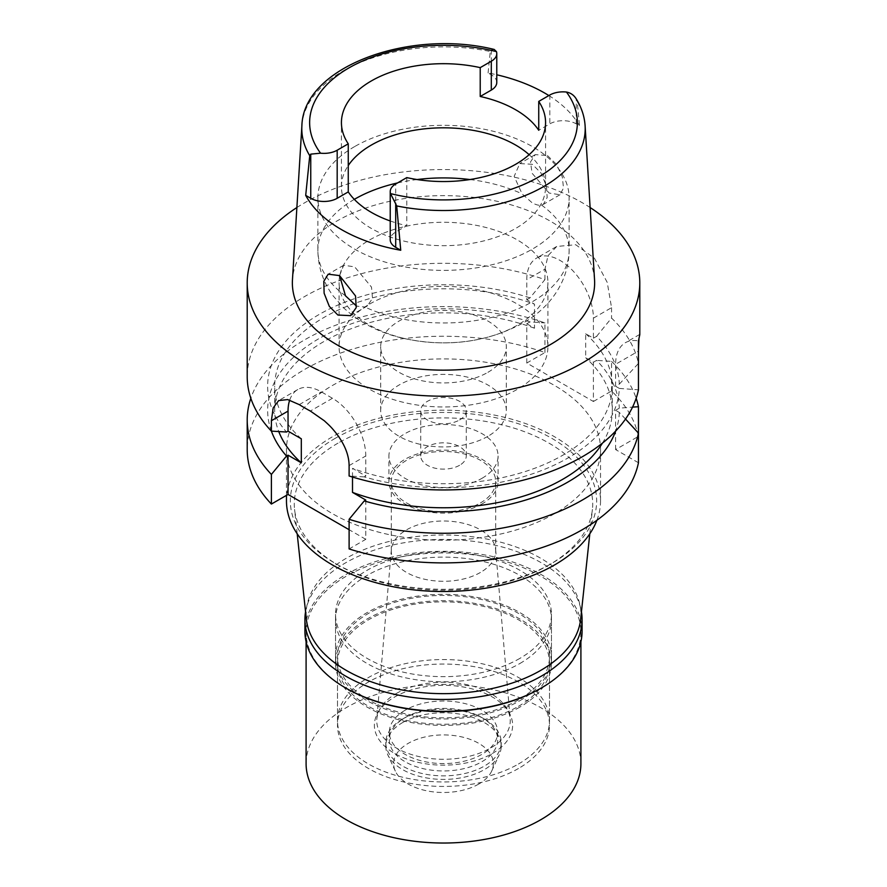 <?xml version="1.0" encoding="UTF-8"?>
<svg xmlns="http://www.w3.org/2000/svg" width="887" height="887" viewBox="0 0 887 887"><rect width="100%" height="100%" fill="white"/><g stroke="black" fill="none" stroke-linecap="round" stroke-linejoin="round"><path stroke-width="0.67" stroke-dasharray="4.43 3.33" d="M548.865 95.563A143.095 82.613 180 0 1 579.477 125.732L576.251 123.87A18.682 10.788 0 0 0 549.818 123.87L538.742 130.267M529.14 154.682A102.072 58.93 180 0 1 545.572 186.747A102.072 58.93 180 0 1 515.68 228.425A102.072 58.93 180 0 1 404.439 241.197A102.072 58.93 180 0 1 341.428 186.747A102.072 58.93 180 0 1 348.258 165.547M496.775 82.458A18.682 10.788 0 0 0 491.298 74.83L488.072 72.956A143.095 82.613 180 0 1 496.775 74.785M488.072 72.956L490.3 51.49L491.298 49.894L494.192 49.439M576.251 123.87L576.251 98.934L577.249 101.695L579.477 125.732M594.545 279.804A151.145 87.259 0 0 0 498.86 201.693A151.145 87.259 0 0 0 336.628 221.185A151.145 87.259 0 0 0 292.455 279.804M547.456 155.558L556.459 164.317L562.236 176.724L563.533 187.977L559.996 194.741L549.131 193.056L532.089 173.253L530.504 161.977L535.26 154.626L547.456 155.558M390.225 220.963A102.072 58.93 0 0 0 406.778 225.686L395.702 232.084A18.682 10.788 0 0 0 390.225 239.712M406.778 177.6L406.778 225.686M354.667 146.566A125.621 72.534 0 0 0 317.879 197.856A125.621 72.534 0 0 0 395.425 264.858A125.621 72.534 0 0 0 532.333 249.136A125.621 72.534 0 0 0 569.121 197.856A125.621 72.534 0 0 0 491.575 130.844A125.621 72.534 0 0 0 354.667 146.566M532.333 164.283L519.771 163.574L514.161 176.391L522.099 193.865L532.189 202.835C536.28 204.964 539.385 205.706 541.502 205.063L543.321 204.376L547.157 197.546L546.436 186.059L541.026 173.032L532.333 164.283M339.599 276.5A104.422 60.294 0 0 0 339.078 282.565A104.422 60.294 0 0 0 403.541 338.269A104.422 60.294 0 0 0 517.343 325.196A104.422 60.294 0 0 0 547.922 282.565A104.422 60.294 0 0 0 483.459 226.872A104.422 60.294 0 0 0 369.657 239.933A104.422 60.294 0 0 0 339.754 275.713M339.588 275.624L343.679 265.246L354.667 266.865L371.487 287.1L372.518 298.387L367.229 306.037L364.901 307.024L356.507 306.115M369.657 304.041A104.422 60.294 180 0 1 483.459 290.98A104.422 60.294 180 0 1 547.922 346.673A104.422 60.294 180 0 1 517.343 389.304A104.422 60.294 180 0 1 403.541 402.376A104.422 60.294 180 0 1 339.078 346.673A104.422 60.294 180 0 1 369.657 304.041M487.917 372.318A62.811 36.267 0 0 0 506.311 346.673A62.811 36.267 0 0 0 467.538 313.178A62.811 36.267 0 0 0 399.083 321.039A62.811 36.267 0 0 0 380.689 346.673A62.811 36.267 0 0 0 419.462 380.179A62.811 36.267 0 0 0 487.917 372.318M487.917 436.304A62.811 36.267 180 0 1 419.462 444.165A62.811 36.267 180 0 1 380.689 410.659A62.811 36.267 180 0 1 399.083 385.013A62.811 36.267 180 0 1 467.538 377.152A62.811 36.267 180 0 1 506.311 410.659A62.811 36.267 180 0 1 487.917 436.304M459.599 419.95A22.774 13.15 0 0 0 466.274 410.659A22.774 13.15 0 0 0 452.215 398.507A22.774 13.15 0 0 0 427.401 401.356A22.774 13.15 0 0 0 420.726 410.659A22.774 13.15 0 0 0 434.785 422.8A22.774 13.15 0 0 0 459.599 419.95M459.599 465.276A22.774 13.15 180 0 1 434.785 468.125A22.774 13.15 180 0 1 420.726 455.985A22.774 13.15 180 0 1 427.401 446.682A22.774 13.15 180 0 1 452.215 443.833A22.774 13.15 180 0 1 466.274 455.985A22.774 13.15 180 0 1 459.599 465.276M482.084 478.259A54.573 31.5 0 0 0 498.073 455.985A54.573 31.5 0 0 0 464.378 426.88A54.573 31.5 0 0 0 404.915 433.699A54.573 31.5 0 0 0 388.927 455.985A54.573 31.5 0 0 0 422.622 485.089A54.573 31.5 0 0 0 482.084 478.259M482.084 503.905A54.573 31.5 180 0 1 422.622 510.735A54.573 31.5 180 0 1 388.927 481.63A54.573 31.5 180 0 1 404.915 459.344A54.573 31.5 180 0 1 464.378 452.514A54.573 31.5 180 0 1 498.073 481.63A54.573 31.5 180 0 1 482.084 503.905M480.421 502.94A52.211 30.147 0 0 0 495.711 481.63A52.211 30.147 0 0 0 463.48 453.778A52.211 30.147 0 0 0 406.579 460.309A52.211 30.147 0 0 0 391.289 481.63A52.211 30.147 0 0 0 423.52 509.471A52.211 30.147 0 0 0 480.421 502.94M480.421 572.459A52.211 30.147 180 0 1 423.52 578.989A52.211 30.147 180 0 1 391.289 551.137A52.211 30.147 180 0 1 391.355 549.652A52.211 30.147 180 0 1 406.579 529.827A52.211 30.147 180 0 1 462.282 523.02A52.211 30.147 180 0 1 495.645 549.652A52.211 30.147 180 0 1 495.711 551.137A52.211 30.147 180 0 1 480.421 572.459M396.312 693.501A66.736 38.529 180 0 1 467.504 684.797A66.736 38.529 180 0 1 510.158 718.847A66.736 38.529 180 0 1 490.688 747.996A66.736 38.529 180 0 1 416.447 755.968A66.736 38.529 180 0 1 376.842 718.847A66.736 38.529 180 0 1 396.312 693.501M518.452 764.017A105.996 61.192 0 0 0 549.496 720.754A105.996 61.192 0 0 0 484.058 664.208A105.996 61.192 0 0 0 368.548 677.48A105.996 61.192 0 0 0 337.503 720.754A105.996 61.192 0 0 0 402.942 777.289A105.996 61.192 0 0 0 518.452 764.017M518.452 699.91A105.996 61.192 180 0 1 402.942 713.181A105.996 61.192 180 0 1 337.503 656.646A105.996 61.192 180 0 1 368.548 613.372A105.996 61.192 180 0 1 484.058 600.1A105.996 61.192 180 0 1 549.496 656.646A105.996 61.192 180 0 1 518.452 699.91M519.837 700.719A107.959 62.334 0 0 0 551.459 656.646A107.959 62.334 0 0 0 484.812 599.058A107.959 62.334 0 0 0 367.163 612.562A107.959 62.334 0 0 0 335.541 656.646A107.959 62.334 0 0 0 402.188 714.223A107.959 62.334 0 0 0 519.837 700.719M519.837 658.409A107.959 62.334 180 0 1 402.188 671.914A107.959 62.334 180 0 1 335.541 614.325A107.959 62.334 180 0 1 367.163 570.252A107.959 62.334 180 0 1 484.812 556.748A107.959 62.334 180 0 1 551.459 614.325A107.959 62.334 180 0 1 519.837 658.409M580.641 619.237A137.407 79.331 0 0 0 499.98 542.012A137.407 79.331 0 0 0 346.34 558.233A137.407 79.331 0 0 0 306.359 619.237M337.991 443.145A149.216 86.15 0 0 0 294.562 509.393A149.216 86.15 0 0 0 337.98 564.975A149.216 86.15 0 0 0 549.009 564.986A149.216 86.15 180 0 1 549.009 564.986L551.792 563.378L549.009 564.986A149.216 86.15 180 0 0 592.427 509.393A149.216 86.15 180 0 0 504.847 425.527A149.216 86.15 180 0 0 337.991 443.145M335.208 438.333A153.141 88.412 180 0 1 551.792 438.333A153.141 88.412 180 0 1 551.792 563.378A153.141 88.412 180 0 1 335.208 563.378A153.141 88.412 180 0 1 335.208 438.333M596.884 520.292A157.032 90.662 0 0 0 600.532 500.856A157.032 90.662 0 0 0 503.594 417.101A157.032 90.662 0 0 0 332.459 436.748A157.032 90.662 0 0 0 286.468 500.856M554.541 513.684A157.032 90.662 180 0 1 383.406 533.331A157.032 90.662 180 0 1 286.468 449.576A157.032 90.662 180 0 1 332.459 385.468A157.032 90.662 180 0 1 503.594 365.81A157.032 90.662 180 0 1 600.532 449.576A157.032 90.662 180 0 1 554.541 513.684M365.777 500.057L365.777 539.318L349.112 548.942M365.777 539.318L349.112 529.705M593.403 318.145L611.553 307.667L607.24 282.443L594.39 258.172L575.718 244.723L556.726 246.464L536.535 258.117A47.111 27.198 -120 0 1 572.836 270.735A47.111 27.198 -120 0 1 593.403 318.145L593.403 338.18L585.686 333.723L585.686 357.771L593.403 362.229L593.403 401.489L526.778 363.027L544.928 352.549A196.293 113.325 0 0 0 347.005 350.875A196.293 113.325 0 0 0 247.207 449.576M593.403 401.489L611.553 391.012A196.293 113.325 0 0 1 638.452 436.382L638.452 433.122M638.452 462.759L615.611 449.576L638.452 436.382M615.611 449.576L615.611 410.304L619.314 408.164L632.564 407.1M625.512 419.052L619.314 412.444L615.611 410.304M352.505 477.04L352.505 468.347L365.777 476.02L364.247 476.896A175.859 101.528 0 0 0 619.314 388.406L615.611 386.266L619.314 384.126A175.859 101.528 0 0 0 596.618 336.328L593.403 338.18M289.705 400.092A47.111 27.198 60 0 1 297.799 389.537A47.111 27.198 60 0 1 321.36 391.877L332.459 398.285A47.111 27.198 60 0 1 365.777 455.985L365.777 476.02M544.928 352.549L544.928 322.912A196.293 113.325 180 0 0 250.821 398.285M526.778 363.027L526.778 323.755L529.994 321.903L544.928 322.912M526.778 323.755L534.495 328.212L534.495 304.174L526.778 299.717L526.778 279.682A47.111 27.198 -120 0 1 536.535 258.117M593.403 362.229L596.618 360.366A175.859 101.528 180 0 1 619.314 408.164M611.553 391.012L611.553 361.375L596.618 360.366M611.553 361.375A196.293 113.325 180 0 1 636.179 398.285M602.45 443.123A168.807 97.459 0 0 0 612.307 410.304A168.807 97.459 0 0 0 585.686 357.771M619.314 412.444A175.859 101.528 180 0 1 615.622 431.104M585.686 333.723A168.807 97.459 180 0 1 612.307 386.266A168.807 97.459 180 0 1 524.539 471.762A168.807 97.459 180 0 1 352.505 468.347M615.611 386.266L615.611 364.28A47.111 27.198 -120 0 1 625.368 342.715A47.111 27.198 -120 0 1 638.452 340.952M619.314 388.406L638.452 389.825M364.247 476.896L349.112 475.997M296.879 207.536A196.293 113.325 180 0 1 304.707 202.757A196.293 113.325 180 0 1 590.121 207.536M526.778 299.717L529.994 297.866L544.928 279.605A196.293 113.325 0 0 0 304.707 296.502A196.293 113.325 0 0 0 247.207 376.631M529.994 297.866A175.859 101.528 0 0 0 322.081 312.812A175.859 101.528 0 0 0 286.512 432.024M301.314 438.799A168.807 97.459 180 0 1 274.693 386.266A168.807 97.459 180 0 1 362.461 300.771A168.807 97.459 180 0 1 534.495 304.174M544.928 279.605L544.928 269.204L526.778 279.682M556.726 246.464L548.022 255.7L544.928 269.204M638.917 339.266L639.793 334.632M638.452 362.073L638.452 351.097L615.611 364.28M619.314 384.126L638.452 363.437A196.293 113.325 0 0 0 611.553 318.067L596.618 336.328M611.553 307.667L611.553 318.067M534.495 328.212A168.807 97.459 0 0 0 362.461 324.808A168.807 97.459 0 0 0 274.693 410.304A168.807 97.459 0 0 0 278.762 431.57M271.378 431.104A175.859 101.528 180 0 1 339.688 328.356A175.859 101.528 180 0 1 529.994 321.903M582.083 631.322A138.583 80.007 0 0 0 496.532 557.402A138.583 80.007 0 0 0 345.509 574.743A138.583 80.007 0 0 0 304.917 631.322M346.34 688.379A137.407 79.331 180 0 1 306.093 632.276A137.407 79.331 180 0 1 346.34 576.184A137.407 79.331 180 0 1 496.077 558.987A137.407 79.331 180 0 1 580.907 632.276A137.407 79.331 180 0 1 540.66 688.379M305.56 611.775A138.583 80.007 180 0 1 345.509 562.879A138.583 80.007 180 0 1 490.323 544.152A138.583 80.007 180 0 1 581.44 611.775M519.837 663.531A107.959 62.334 0 0 0 551.459 619.459A107.959 62.334 0 0 0 484.812 561.87A107.959 62.334 0 0 0 367.163 575.386A107.959 62.334 0 0 0 335.541 619.459A107.959 62.334 0 0 0 402.188 677.047A107.959 62.334 0 0 0 519.837 663.531M519.837 707.127A107.959 62.334 180 0 1 402.188 720.643A107.959 62.334 180 0 1 335.541 663.055A107.959 62.334 180 0 1 367.163 618.982A107.959 62.334 180 0 1 484.812 605.466A107.959 62.334 180 0 1 551.459 663.055A107.959 62.334 180 0 1 519.837 707.127M518.452 706.329A105.996 61.192 0 0 0 549.496 663.055A105.996 61.192 0 0 0 484.058 606.508A105.996 61.192 0 0 0 368.548 619.78A105.996 61.192 0 0 0 337.503 663.055A105.996 61.192 0 0 0 402.942 719.59A105.996 61.192 0 0 0 518.452 706.329M518.452 768.508A105.996 61.192 180 0 1 402.942 781.78A105.996 61.192 180 0 1 337.503 725.233A105.996 61.192 180 0 1 368.548 681.97A105.996 61.192 180 0 1 484.058 668.698A105.996 61.192 180 0 1 549.496 725.233A105.996 61.192 180 0 1 518.452 768.508M492.385 753.462A69.131 39.915 0 0 0 492.385 697.016A69.131 39.915 0 0 0 394.615 697.016A69.131 39.915 0 0 0 394.615 753.462A69.131 39.915 0 0 0 492.385 753.462M405.193 710.177A54.174 31.278 0 0 0 389.326 732.285A54.174 31.278 0 0 0 422.766 761.19A54.174 31.278 0 0 0 481.807 754.405A54.174 31.278 0 0 0 497.674 732.285A54.174 31.278 0 0 0 464.234 703.391A54.174 31.278 0 0 0 405.193 710.177M405.193 717.55A54.174 31.278 180 0 1 481.807 717.55A54.174 31.278 180 0 1 497.674 739.658A54.174 31.278 180 0 1 481.807 761.778A54.174 31.278 180 0 1 422.766 768.563A54.174 31.278 180 0 1 389.326 739.658A54.174 31.278 180 0 1 405.193 717.55L402.698 718.991L405.193 717.55M402.698 718.991L402.698 718.991A57.71 33.318 0 0 0 385.79 742.552A57.71 33.318 0 0 0 421.414 773.331A57.71 33.318 0 0 0 484.302 766.102A57.71 33.318 0 0 0 501.21 742.552A57.71 33.318 0 0 0 484.302 718.991A57.71 33.318 0 0 0 402.698 718.991M402.698 722.528A57.71 33.318 180 0 1 465.586 715.31A57.71 33.318 180 0 1 501.21 746.089A57.71 33.318 180 0 1 499.27 754.66A57.71 33.318 180 0 1 484.302 769.65A57.71 33.318 180 0 1 428.521 778.265A57.71 33.318 180 0 1 387.73 754.66A57.71 33.318 180 0 1 385.79 746.089A57.71 33.318 180 0 1 402.698 722.528M478.758 784.053A49.86 28.783 180 0 1 430.561 791.503A49.86 28.783 180 0 1 395.325 771.113A49.86 28.783 180 0 1 408.242 743.35A49.86 28.783 180 0 1 468.391 738.76A49.86 28.783 180 0 1 491.675 771.113A49.86 28.783 180 0 1 478.758 784.053M580.907 763.707A137.407 79.331 0 0 0 496.077 690.408A137.407 79.331 0 0 0 346.34 707.604A137.407 79.331 0 0 0 306.093 763.707M549.818 95.02L549.818 123.87M491.298 49.894L491.298 74.83M301.89 125.81A141.698 81.815 180 0 1 343.302 70.86A141.698 81.815 180 0 1 490.3 51.49M577.249 101.695A141.698 81.815 180 0 1 585.11 125.81M397.52 182.944A125.621 72.534 180 0 1 417.067 179.54M469.933 179.54A125.621 72.534 180 0 1 522.099 193.865M541.502 205.063A125.621 72.534 180 0 1 569.121 250.444A125.621 72.534 180 0 1 532.333 301.724A125.621 72.534 180 0 1 364.901 307.024M345.498 295.826A125.621 72.534 180 0 1 317.879 250.444A125.621 72.534 180 0 1 354.312 199.364M349.112 465.597L365.777 455.985M332.459 398.285L310.361 411.036M299.263 404.627L321.36 391.877M395.702 232.084L395.702 183.997M545.572 186.747L545.572 122.617M341.428 186.747L341.428 122.617M317.879 197.856L317.879 250.444C318.134 267.275 323.234 282.454 333.202 295.959L343.801 307.989C360.067 322.957 380.035 333.102 403.685 338.424C446.704 347.604 486.331 342.559 522.576 323.3C546.281 310.25 568.7 284.738 569.121 250.444L569.121 197.856M535.26 154.626L519.771 163.574M559.996 194.741L543.321 204.376M343.679 265.246L328.201 274.183M367.229 306.037L350.553 315.661M339.078 346.673L339.078 282.565M547.922 346.673L547.922 282.565M380.689 410.659L380.689 346.673M506.311 410.659L506.311 346.673M420.726 455.985L420.726 410.659M466.274 455.985L466.274 410.659M388.927 481.63L388.927 455.985M498.073 481.63L498.073 455.985M391.289 551.137L391.289 481.63M495.711 551.137L495.711 481.63M495.645 549.652L510.158 718.847M391.355 549.652L376.842 718.847M337.503 720.754L337.503 656.646M549.496 720.754L549.496 656.646M335.541 656.646L335.541 614.325M551.459 656.646L551.459 614.325M297.189 533.774L294.562 509.393M589.811 533.774L592.427 509.393M337.98 564.975L335.208 563.378M286.468 495.356L286.468 449.576M600.532 500.856L600.532 449.576M612.307 410.304L612.307 386.266M297.799 389.537L278.684 400.58M639.738 334.421L625.368 342.715M274.693 410.304L274.693 386.266M335.541 619.459L335.541 663.055M551.459 619.459L551.459 663.055M337.503 663.055L337.503 725.233M549.496 663.055L549.496 725.233M497.674 732.285L497.674 739.658M389.326 732.285L389.326 739.658M481.807 717.55L484.302 718.991M501.21 742.552L501.21 746.089M385.79 742.552L385.79 746.089M395.325 771.113L387.73 754.66M491.675 771.113L499.27 754.66M306.093 632.276L306.093 641.722M580.907 632.276L580.907 641.722"/><path stroke-width="1.33" d="M515.68 164.283A102.072 58.93 0 0 0 545.572 122.617A102.072 58.93 0 0 0 538.742 101.417L549.818 95.02A18.682 10.788 180 0 1 566.438 92.037C570.663 92.836 573.933 95.131 576.251 98.934L575.985 98.501C581.44 107.172 584.489 116.275 585.11 125.81A141.698 81.815 180 0 1 543.698 186.558A141.698 81.815 180 0 1 396.7 205.928L390.535 193.599A18.682 10.788 180 0 1 390.225 191.625A18.682 10.788 180 0 1 395.702 183.997L406.778 177.6A102.072 58.93 0 0 0 515.68 164.283M310.749 154.127L309.751 155.724L305.705 195.384L310.749 198.3L310.749 154.127L320.562 153.196A18.682 10.788 180 0 0 337.182 150.213L348.258 143.816A102.072 58.93 0 0 1 341.428 122.617A102.072 58.93 0 0 1 371.32 80.95A102.072 58.93 0 0 1 480.222 67.634L480.222 96.483A102.072 58.93 0 0 1 538.742 130.267L538.742 101.417M348.258 165.547A102.072 58.93 180 0 1 371.32 145.08A102.072 58.93 180 0 1 529.14 154.682M496.775 74.785A143.095 82.613 180 0 1 548.865 95.563M480.222 96.483L491.298 90.086A18.682 10.788 0 0 0 496.775 82.458L496.775 53.608A18.682 10.788 180 0 1 491.298 61.236L480.222 67.634M309.751 155.724A141.698 81.815 180 0 1 301.89 125.81C303.21 66.802 409.35 28.451 494.192 49.439L496.465 51.634A18.682 10.788 180 0 1 496.775 53.608M301.89 125.81L292.455 279.804A151.145 87.259 0 0 0 383.195 362.905A151.145 87.259 0 0 0 550.372 344.588A151.145 87.259 0 0 0 594.545 279.804L585.11 125.81M390.225 191.625L390.225 239.712A18.682 10.788 0 0 0 395.702 247.34L400.747 250.256L396.7 205.928M400.747 250.256A144.271 83.3 180 0 1 305.705 195.384M337.869 315.018L350.553 315.661L356.208 307.645L355.543 295.959L339.544 275.591L328.19 274.183L323.81 281.323L324.121 293.231L329.321 306.381L337.869 315.018M310.749 198.3A18.682 10.788 0 0 0 337.182 198.3L348.258 191.902A102.072 58.93 0 0 0 390.225 220.963M348.258 191.902L348.258 143.816M356.507 306.115L345.498 295.826L339.588 275.624M339.754 275.713A104.422 60.294 0 0 0 339.599 276.5M297.189 533.774L306.359 619.237A137.407 79.331 0 0 0 394.87 688.523A137.407 79.331 0 0 0 540.66 670.428A137.407 79.331 0 0 0 580.641 619.237L589.811 533.774M286.468 495.356L286.468 500.856A157.032 90.662 0 0 0 383.406 584.622A157.032 90.662 0 0 0 554.541 564.964A157.032 90.662 0 0 0 596.884 520.292M349.112 548.942A196.293 113.325 0 0 0 638.452 462.759L638.452 433.122A196.293 113.325 180 0 1 349.112 519.305L349.112 548.942M349.112 529.705L288.042 494.447L271.389 504.06A196.293 113.325 0 0 1 247.207 449.576L247.207 419.939A196.293 113.325 180 0 1 250.821 398.285M625.512 419.052L638.452 433.122L638.452 406.745L632.564 407.1M352.505 477.04L352.505 492.396L365.777 500.057L364.247 500.933L349.112 519.305M278.762 431.57A168.807 97.459 0 0 0 301.314 462.837L301.314 438.799L288.042 431.137L288.042 411.102A47.111 27.198 60 0 1 289.705 400.092M301.314 462.837L288.042 455.175L286.512 456.062A175.859 101.528 180 0 1 271.378 431.104M288.042 494.447L288.042 455.175M271.389 504.06L271.389 474.423L286.512 456.062M271.389 474.423A196.293 113.325 180 0 1 247.207 419.939M636.179 398.285A196.293 113.325 180 0 1 638.452 406.745M352.505 492.396A168.807 97.459 0 0 0 602.45 443.123M615.622 431.104A175.859 101.528 180 0 1 364.247 500.933M590.121 207.536A196.293 113.325 180 0 1 639.793 282.886L639.793 334.632L638.452 340.952L638.452 389.825A196.293 113.325 0 0 1 582.293 456.761A196.293 113.325 0 0 1 349.112 475.997L349.112 465.597C349.001 455.474 344.976 445.074 337.049 434.386C331.161 426.835 329.631 425.716 324.298 420.76L310.361 411.036A196.293 113.325 0 0 1 299.263 404.627L287.676 399.571L278.684 400.58L273.196 407.92L271.389 420.726L271.389 431.126L286.512 432.024L288.042 431.137M639.793 282.886A196.293 113.325 180 0 1 582.293 363.027A196.293 113.325 180 0 1 368.382 387.586A196.293 113.325 180 0 1 247.207 282.886A196.293 113.325 180 0 1 296.879 207.536M247.207 282.886L247.207 376.631A196.293 113.325 0 0 0 271.389 431.126M638.452 351.097L638.917 339.266M638.452 363.437L638.452 362.073M581.44 611.775A138.583 80.007 180 0 1 582.083 619.459A138.583 80.007 180 0 1 541.491 676.038A138.583 80.007 180 0 1 390.468 693.379A138.583 80.007 180 0 1 304.917 619.459L304.917 631.322A138.583 80.007 0 0 0 345.509 687.891A138.583 80.007 0 0 0 541.491 687.891L540.66 688.379A137.407 79.331 180 0 1 346.34 688.379L345.509 687.891M540.66 688.379L541.491 687.891A138.583 80.007 0 0 0 582.083 631.322L582.083 619.459M304.917 619.459A138.583 80.007 180 0 1 305.56 611.775M306.093 641.722L306.093 763.707A137.407 79.331 0 0 0 390.923 836.995A137.407 79.331 0 0 0 540.66 819.799A137.407 79.331 0 0 0 580.907 763.707L580.907 641.722M566.438 92.037A133.859 77.28 180 0 1 538.154 177.267A133.859 77.28 180 0 1 390.535 193.599M491.298 90.086L491.298 61.236M320.562 153.196A133.859 77.28 180 0 1 348.846 67.966A133.859 77.28 180 0 1 496.465 51.634M337.182 150.213L337.182 198.3M354.312 199.364A125.621 72.534 180 0 1 354.667 199.154A125.621 72.534 180 0 1 397.52 182.944M417.067 179.54A125.621 72.534 180 0 1 469.933 179.54M288.042 411.102L271.389 420.726M395.702 203.167L395.702 247.34"/></g></svg>
